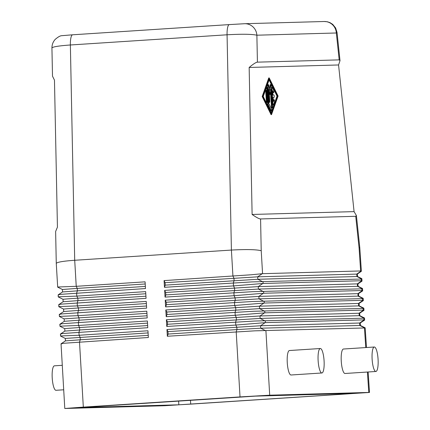 <?xml version="1.0" encoding="UTF-8"?>
<svg xmlns="http://www.w3.org/2000/svg" width="430" height="430" viewBox="0 0 430 430"><rect width="100%" height="100%" fill="white"/><g stroke="black" fill="none" stroke-linecap="round" stroke-linejoin="round"><path stroke-width="0.64" d="M251.448 274.754L262.569 273.679L360.625 270.948L361.372 271.271L357.357 274.071L257.688 276.823L165.093 282.677L165.249 285.122L164.475 287.315L164.083 280.596L251.448 274.754M262.569 273.679L261.22 250.706C256.103 249.475 246.164 249.26 231.404 250.066L74.707 260.268L70.369 44.983L227.067 34.787C241.827 33.965 251.765 34.104 256.877 35.201L336.335 32.986L337.034 32.47L340.012 60.625L338.566 64.968L354.078 211.619L356.406 215.564L355.728 216.301L260.58 218.951C259.193 218.94 256.371 217.446 252.114 214.462L249.158 67.462C253.281 64.011 256.038 62.242 257.419 62.151L339.179 59.872L340.012 60.625M355.728 216.301L359.082 247.981L359.776 247.417L361.377 271.271M244.24 23.736L229.357 24.591A12.26 2.967 86.3 0 0 229.33 24.596L244.649 23.714A12.26 11.895 88.4 0 1 244.665 23.714A12.26 11.895 88.4 0 1 256.877 35.201L257.419 62.151M339.179 59.872L336.335 32.986A12.26 11.895 -91.6 0 0 324.123 21.505A12.26 11.895 -91.6 0 0 324.102 21.505L244.665 23.714M347.392 393.568L347.413 393.918L354.535 393.364L255.452 396.127L79.76 407.522M178.595 401.039L178.848 404.802L190.716 404.119L190.458 400.271M62.42 289.492L77.249 288.396L77.405 290.841L62.576 291.938L62.42 289.492L57.679 287.143L56.271 263.423L55.631 231.485L57.432 227.137L54.47 80.13L52.503 76.185L51.933 47.961C52.691 46.805 58.835 45.811 70.369 44.983A12.26 2.967 86.3 0 1 72.632 34.792L61.85 35.685C60.27 35.685 58.034 36.942 55.147 39.447C53.003 41.882 51.933 44.72 51.949 47.966M56.271 263.413C57.029 262.149 63.172 261.101 74.707 260.268L76.234 286.315L145.087 281.833L145.48 288.552L61.592 294.281C58.442 294.652 57.448 294.915 58.609 295.066M60.41 326.15L78.534 325.467L147.382 320.99L147.78 327.708L63.887 333.433C60.737 333.809 59.743 334.067 60.909 334.217M64.871 331.095L64.715 328.644L68.859 328.278L79.55 327.547L79.7 329.993L64.871 331.089L60.463 334.019L60.533 336.067L65.29 338.437L148.081 332.911M60.979 335.938L79.109 335.26L147.958 330.777L148.355 337.496L64.462 343.221C61.313 343.597 60.318 343.855 61.485 344.005M147.651 325.569L79.7 329.993L78.927 332.191L79.109 335.26L80.12 337.335L80.276 339.781L65.446 340.877L61.038 343.806L64.785 408.484L83.323 407.113L79.502 341.979L80.276 339.781L148.226 335.357M367.413 372.031L368.784 392.44L369.51 392.445L164.599 405.732L64.785 408.484M59.834 316.362L77.959 315.679L146.807 311.202L147.205 317.921L63.312 323.645C60.162 324.021 59.168 324.279 60.334 324.43M59.845 324.29L59.98 326.295L64.715 328.649M59.259 306.574L77.384 305.891L146.238 301.409L146.63 308.133L62.742 313.857C59.587 314.233 58.593 314.491 59.759 314.642M63.721 311.513L63.57 309.068L67.709 308.702L78.4 307.971L78.55 310.417L63.726 311.513L59.276 314.497M59.27 314.502L59.404 316.507L64.14 318.861L146.936 313.336M58.684 296.786L76.809 296.103L145.662 291.621L146.055 298.339L62.167 304.069C59.012 304.445 58.023 304.703 59.184 304.854M63.145 301.726L62.995 299.28L67.139 298.914L77.825 298.183L77.981 300.629L63.151 301.726L58.738 304.655L58.813 306.703L63.57 309.073M58.109 286.998L76.234 286.315L77.249 288.396L145.211 283.972M62.576 291.938L58.168 294.867L58.238 296.915L62.995 299.285M360.233 323.011L360.383 325.456L365.156 327.827L364.452 327.977L254.737 330.837L167.345 336.26L166.953 329.541L235.807 325.058L265.439 322.624L363.909 319.877L364.597 320.108L360.233 323.011L260.558 325.763L167.969 331.616L168.119 334.062L167.345 336.26M360.383 325.456L260.714 328.214L236.973 329.579L236.199 331.777L240.021 396.911L269.696 395.197L265.912 330.724M359.652 313.223L359.808 315.668L364.484 317.99L363.796 318.189L254.162 321.049L166.77 326.472L166.378 319.753L235.231 315.271L264.864 312.836L363.253 310.094L363.92 310.385L359.657 313.223L259.983 315.975L167.394 321.828L167.544 324.274L166.77 326.472M359.082 303.435L359.233 305.88L363.807 308.149L363.14 308.407L253.587 311.261L166.2 316.684L165.803 309.96L234.656 305.483L264.289 303.048L362.598 300.307L363.242 300.672L359.082 303.435L259.408 306.187L166.819 312.04L166.974 314.486L166.2 316.684M358.507 293.647L358.658 296.093L363.124 298.307L362.479 298.619L253.012 301.473L165.625 306.891L165.227 300.172L234.081 295.695L263.714 293.26L361.936 290.524L362.554 290.954L358.507 293.647L258.839 296.399L166.243 302.252L166.399 304.698L165.625 306.891M362.436 288.465L361.823 288.831L252.437 291.685L165.05 297.103L164.652 290.384L233.506 285.902L263.138 283.467L361.281 280.736L361.786 280.812L361.866 281.241L357.932 283.859L258.263 286.611L165.668 292.464L165.824 294.91L165.05 297.103M357.357 274.071L357.513 276.517L361.743 278.613L361.168 279.048L251.867 281.897L164.475 287.315M375.895 371.482L345.032 373.487A12.26 2.967 -93.7 0 1 341.269 361.34A12.26 2.967 -93.7 0 1 343.436 349.02L374.304 347.01A12.26 2.967 -93.7 0 1 378.067 359.163A12.26 2.967 -93.7 0 1 375.895 371.482A12.26 2.967 -93.7 0 1 372.133 359.329A12.26 2.967 -93.7 0 1 374.304 347.01M321.903 372.982L291.035 374.992A12.26 2.967 -93.7 0 1 287.272 362.839A12.26 2.967 -93.7 0 1 289.444 350.525L320.307 348.515A12.26 2.967 -93.7 0 1 324.069 360.668A12.26 2.967 -93.7 0 1 321.903 372.982A12.26 2.967 -93.7 0 1 318.141 360.834A12.26 2.967 -93.7 0 1 320.307 348.515M63.688 389.795L55.991 390.295A12.26 2.967 -93.7 0 1 52.229 378.142A12.26 2.967 -93.7 0 1 54.4 365.828L62.253 365.312M272.346 87.521L273.711 90.311A1.225 0.296 -93.7 0 1 273.937 91.676A1.225 0.296 -93.7 0 1 273.711 92.595A1.225 0.296 -93.7 0 1 273.55 92.439L272.695 90.692L272.964 94.971L273.856 94.944A1.225 0.296 -93.7 0 1 274.227 96.153A1.225 0.296 -93.7 0 1 274.012 97.39A1.225 0.296 -93.7 0 1 274.007 97.39L273.12 97.416L273.389 101.69L274.017 99.905A1.225 0.296 -93.7 0 1 274.152 99.739A1.225 0.296 -93.7 0 1 274.501 100.631A1.225 0.296 -93.7 0 1 274.447 102.017L273.442 104.872A1.225 0.296 -93.7 0 1 273.303 105.044A1.225 0.296 -93.7 0 1 272.926 103.829L271.97 88.591A1.225 0.296 -93.7 0 1 272.185 87.36A1.225 0.296 -93.7 0 1 272.346 87.521M273.711 92.595L273.233 92.627A1.225 0.296 -93.7 0 1 273.077 92.466L272.771 91.843M273.539 97.422L274.012 97.39L273.539 97.422A1.225 0.296 -93.7 0 1 273.534 97.422L273.12 97.433M273.319 100.577L273.544 99.937A1.225 0.296 -93.7 0 1 273.679 99.771L274.152 99.739M273.303 105.044L272.83 105.07A1.225 0.296 -93.7 0 1 272.453 103.856L271.497 88.623A1.225 0.296 -93.7 0 1 271.712 87.392L272.185 87.36M266.213 91.531A1.225 0.296 -93.7 0 1 266.428 90.3A1.225 0.296 -93.7 0 1 266.804 91.515L267.412 101.206A1.225 0.296 -93.7 0 1 267.197 102.437A1.225 0.296 -93.7 0 1 266.82 101.222L266.213 91.531L265.735 91.558A1.225 0.296 -93.7 0 1 265.955 90.327L266.428 90.3M267.197 102.437L266.724 102.464A1.225 0.296 -93.7 0 1 266.347 101.249L265.735 91.558M269.309 79.335L277.49 96.067L271.438 113.203L263.251 96.465L269.309 79.335M271.169 112.649L277.017 96.1L269.099 79.915M277.017 96.1L277.49 96.067M269.218 77.921L278.086 96.051L271.529 114.617L262.66 96.481L269.218 77.921L268.745 77.954L262.182 96.513L262.66 96.481M262.182 96.513L271.05 114.643L271.529 114.617M267.224 88.725A1.225 0.296 -93.7 0 1 267.438 87.494A1.225 0.296 -93.7 0 1 267.815 88.709L268.728 103.238L271.287 108.468A1.225 0.296 -93.7 0 1 271.513 109.833A1.225 0.296 -93.7 0 1 271.287 110.752A1.225 0.296 -93.7 0 1 271.126 110.591L268.395 105.017A1.225 0.296 -93.7 0 1 268.18 103.958L267.224 88.725L266.75 88.757A1.225 0.296 -93.7 0 1 266.966 87.526L267.438 87.494M271.287 110.752L270.814 110.784A1.225 0.296 -93.7 0 1 270.653 110.623L267.922 105.044A1.225 0.296 -93.7 0 1 267.707 103.99L266.75 88.757M268.234 85.871A1.225 0.296 -93.7 0 1 268.449 84.64A1.225 0.296 -93.7 0 1 268.718 85.124L269.997 90.338L270.62 85.07A1.225 0.296 -93.7 0 1 270.825 84.57A1.225 0.296 -93.7 0 1 271.201 85.785L272.512 106.667A1.225 0.296 -93.7 0 1 272.298 107.898A1.225 0.296 -93.7 0 1 271.921 106.683L270.835 89.488L270.255 94.428L269.056 89.537L269.787 101.136A1.225 0.296 -93.7 0 1 269.572 102.367A1.225 0.296 -93.7 0 1 269.196 101.152L268.234 85.871L267.756 85.898A1.225 0.296 -93.7 0 1 267.976 84.667L268.449 84.64M269.68 89.037L270.142 85.102A1.225 0.296 -93.7 0 1 270.346 84.603L270.825 84.57M272.298 107.898L271.819 107.93A1.225 0.296 -93.7 0 1 271.443 106.715L270.529 92.127M269.223 92.181L269.782 94.46L270.255 94.428M269.572 102.367L269.094 102.399A1.225 0.296 -93.7 0 1 268.718 101.184L267.756 85.898M354.078 211.619L252.114 214.462M249.158 67.462L338.566 64.968M240.021 396.911L83.323 407.113M368.784 392.44L269.696 395.197M178.848 404.802L79.76 407.565M347.413 393.918L190.716 404.119M65.296 338.437L65.446 340.882M64.296 321.307L79.125 320.205L78.351 322.398L78.534 325.467L79.55 327.547L147.511 323.123M357.513 276.512L257.839 279.274L165.249 285.122M164.083 280.596L165.093 282.677M357.932 283.859L358.088 286.305L258.414 289.062L165.824 294.91M164.652 290.384L165.668 292.464M358.658 296.093L258.989 298.85L166.399 304.698M165.227 300.172L166.243 302.252M359.233 305.88L259.564 308.638L166.974 314.486M165.803 309.96L166.819 312.04M359.808 315.668L260.139 318.426L167.544 324.274M166.378 319.753L167.394 321.828M229.303 24.596L72.659 34.792A12.26 2.967 86.3 0 0 72.632 34.792L229.33 24.596A12.26 2.967 86.3 0 0 227.067 34.787L231.404 250.066L232.931 276.114L233.947 278.194L234.103 280.639L233.329 282.833L233.506 285.902L234.522 287.982L234.678 290.427L233.899 292.626L234.081 295.695L235.097 297.77L235.248 300.215L234.474 302.414L234.656 305.483L235.672 307.558L235.823 310.003L235.049 312.202L235.231 315.271L236.242 317.345L236.398 319.791L235.624 321.989L235.807 325.058L236.817 327.133L236.973 329.579L168.119 334.062M166.953 329.541L167.969 331.616M145.786 293.76L77.825 298.183L76.809 296.103L76.631 293.034L77.405 290.841L145.356 286.418M146.361 303.548L78.4 307.971L77.384 305.891L77.206 302.822L77.981 300.629L145.931 296.206M147.081 315.781L79.125 320.205L78.975 317.759L77.959 315.679L77.776 312.61L78.55 310.417L146.506 305.993M261.22 250.706L260.58 218.951M364.452 327.977L365.769 347.569M363.796 318.189L363.909 319.877M265.439 322.624L265.337 320.936M363.14 308.407L363.253 310.094M264.864 312.836L264.762 311.143M362.479 298.619L362.598 300.307M264.289 303.048L264.192 301.355M361.823 288.831L361.936 290.524M263.714 293.26L263.617 291.567M359.082 247.981L360.625 270.948M361.168 279.048L361.281 280.736M263.138 283.467L263.042 281.779M273.077 92.466L273.55 92.439M273.544 99.937L274.017 99.905M272.453 103.856L272.926 103.829M271.497 88.623L271.97 88.591M266.347 101.249L266.82 101.222M270.653 110.623L271.126 110.591M267.922 105.044L268.395 105.017M267.707 103.99L268.18 103.958M270.142 85.102L270.62 85.07M271.443 106.715L271.921 106.683M268.718 101.184L269.196 101.152M262.225 273.711L257.688 276.823L257.839 279.274L262.741 281.774M361.178 271.045L356.776 274.066L356.927 276.512L361.689 278.941M262.8 283.499L258.263 286.611L258.414 289.062L263.316 291.562M361.786 280.812L357.351 283.854L357.502 286.299L362.302 288.75M263.375 293.287L258.839 296.399L258.989 298.85L263.891 301.349M362.393 290.572L357.921 293.642L358.077 296.087L362.909 298.554M263.95 303.075L259.408 306.187L259.564 308.638L264.466 311.137M362.995 300.344L358.496 303.429L358.652 305.875L363.511 308.358M264.525 312.863L259.983 315.975L260.139 318.426L265.041 320.925M363.592 310.116L359.071 313.217L359.227 315.663L364.108 318.157M265.1 322.65L260.558 325.763L260.714 328.214L265.611 330.713M364.188 319.893L359.647 323.005L359.802 325.451L364.699 327.956M356.406 215.564L359.77 247.411M365.172 327.837L366.494 347.521M368.139 371.982L369.51 392.445M364.516 318.017L364.651 320.044M363.855 308.197L363.995 310.293M363.194 298.377L363.339 300.543M362.538 288.562L362.683 290.787M361.877 278.748L362.028 281.032M324.252 21.5L327.456 21.79L330.025 22.661L332.707 24.36L335.631 27.966L337.034 32.47M358.082 286.305L362.436 288.46M64.14 318.856L64.296 321.301L59.888 324.231"/></g></svg>

